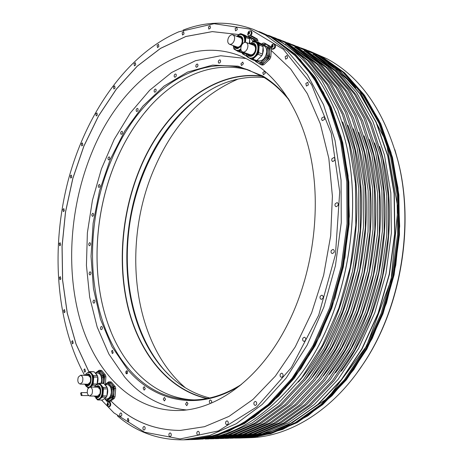 <?xml version="1.0" encoding="UTF-8"?>
<svg xmlns="http://www.w3.org/2000/svg" width="463" height="463" viewBox="0 0 463 463"><rect width="100%" height="100%" fill="white"/><g stroke="black" fill="none" stroke-linecap="round" stroke-linejoin="round"><path stroke-width="0.69" d="M101.53 400.078L113.939 412.892L144.56 432.205L180.066 438.941L218.409 430.937L256.693 407L291.377 367.564L318.7 315.187L335.461 254.534L339.715 191.757L331.259 133.286L311.582 84.596L283.368 49.338L249.835 29.094L214.103 23.706L178.816 31.802C126.729 54.148 86.112 113.487 68.258 180.194C50.768 247.149 55.491 321.553 84.619 375.337M73.241 343.118L72.627 340.629L71.777 341.353L72.396 343.841L73.241 343.118M65.023 311.975L64.461 309.573L63.605 310.308L64.166 312.71L65.023 311.975M60.838 278.975L60.323 276.648L59.443 277.406L59.958 279.727L60.838 278.975M60.624 244.985L60.155 242.722L59.241 243.503L59.715 245.766L60.624 244.985M64.299 210.815L63.859 208.605L62.91 209.421L63.35 211.626L64.299 210.815M71.742 177.254L71.331 175.078L70.335 175.923L70.746 178.099L71.742 177.254M82.813 145.064L82.42 142.917L81.366 143.796L81.76 145.943L82.813 145.064M97.323 115.044L96.952 112.908L95.829 113.829L96.206 115.964L97.323 115.044M115.056 88.022L114.691 85.886L113.493 86.853L113.857 88.989L115.056 88.022M135.7 64.872L135.346 62.725L134.056 63.732L134.415 65.885L135.7 64.872M158.861 46.526L158.508 44.344L157.119 45.397L157.478 47.579L158.861 46.526M184.008 33.932L183.643 31.71L182.15 32.798L182.52 35.02L184.008 33.932M210.434 28.035L210.052 25.754L208.454 26.883L208.836 29.157L210.434 28.035M237.253 29.69L236.848 27.34L235.135 28.498L235.545 30.847L237.253 29.69M287.54 58.014L287.043 55.485L285.15 56.665L285.648 59.195L287.54 58.014M308.364 84.903L307.802 82.264L305.852 83.438L306.425 86.077L308.364 84.903M324.476 119.506L324.696 117.799L323.996 116.815L321.86 117.909L321.64 119.61L322.346 120.594L324.476 119.506M334.645 160.424L334.905 158.878L334.251 157.715L333.881 157.542L331.954 158.676L331.693 160.221L332.353 161.384L332.723 161.558L334.645 160.424M337.967 205.613C338.505 204.114 338.21 203.112 337.087 202.609L335.235 203.708C334.697 205.202 334.992 206.203 336.121 206.706L337.967 205.613M334.02 252.52C334.57 250.946 334.234 249.91 333.019 249.412L331.282 250.466C330.738 252.04 331.074 253.076 332.295 253.574L334.02 252.52M322.948 298.369C323.504 296.725 323.133 295.66 321.843 295.18L320.257 296.181C319.707 297.825 320.078 298.884 321.374 299.364L322.948 298.369M305.487 340.444C306.031 338.748 305.638 337.666 304.313 337.209L302.877 338.152C302.327 339.848 302.721 340.924 304.058 341.387L305.487 340.444M282.824 376.431C283.356 374.7 282.957 373.618 281.62 373.178L280.323 374.069C279.791 375.794 280.196 376.876 281.539 377.316L282.824 376.431M256.473 404.621C256.994 402.885 256.595 401.809 255.281 401.386L254.106 402.231C253.591 403.962 253.99 405.038 255.31 405.455L256.473 404.621M228.056 424.027C228.554 422.314 228.166 421.249 226.905 420.85L225.828 421.643C225.331 423.361 225.718 424.421 226.986 424.826L228.056 424.027M199.125 434.358C199.605 432.679 199.24 431.643 198.042 431.25L197.041 432.014C196.567 433.692 196.931 434.728 198.135 435.122L199.125 434.358M171.05 435.897C171.507 434.265 171.171 433.264 170.043 432.882L169.105 433.623C168.648 435.249 168.989 436.256 170.118 436.632L171.05 435.897M144.942 429.351C145.376 427.783 145.069 426.811 144.016 426.44L143.119 427.164C142.685 428.732 142.992 429.705 144.045 430.069L144.942 429.351M121.624 415.693C122.041 414.188 121.763 413.256 120.791 412.898L119.917 413.609C119.5 415.114 119.778 416.046 120.756 416.411L121.624 415.693M128.94 420.844L128.182 418.344L127.406 418.974L128.17 421.475L128.94 420.844M85.493 371.476L84.81 368.889L83.959 369.601L84.648 372.188L85.493 371.476M88.919 371.858L76.013 344.05L67.233 313.202L62.592 280.312L62.036 246.304L65.491 212.037L72.818 178.348L83.878 146.059L98.474 116.01L116.352 89.087L137.193 66.203L160.551 48.337L185.854 36.479L212.326 31.606L239.024 34.569L212.332 31.629L185.86 36.513L160.568 48.378L137.222 66.244L116.387 89.127L98.515 116.051L83.93 146.088L72.876 178.365L65.543 212.048L62.094 246.299L62.644 280.3L67.285 313.185L76.059 344.026L88.954 371.824M271.353 48.522L271.22 50.479L290.666 69.01L307.305 93.619L320.28 123.719L328.834 158.363L332.405 196.243L330.675 235.771L323.649 275.201L311.645 312.774L295.272 346.851L275.375 376.089L252.925 399.476L228.954 416.422L204.461 426.701L180.344 430.416C153.317 430.312 130.161 420.473 110.86 400.9L109.662 401.774L107.127 401.566L105.049 399.152C106.722 401.068 108.545 401.375 110.512 400.078C112.422 398.55 113.557 396.068 113.915 392.636L113.701 396.756L115.044 396.768L115.715 388.538L115.252 386.732L111.282 381.998L109.945 381.969L113.91 386.703L115.252 386.732M262.237 44.222L266.538 44.448L269.397 46.028L270.079 47.695L269.663 52.093C269.813 48.401 268.772 45.849 266.538 44.448L263.933 42.966L265.224 43.453L270.652 46.491L270.965 47.076M256.114 41.925L254.876 38.539L253.504 37.15L250.668 35.524L251.959 36.01L257.243 38.973L257.903 40.605L257.816 41.977L261.543 44.043M274.449 44.13L274.785 44.257C276.133 46.879 275.433 48.557 272.69 49.292L272.516 49.211M250.94 31.062L251.235 31.177C252.376 32.364 252.254 33.84 250.877 35.599M108.637 401.994L110.217 402.457C111.137 404.575 110.825 406.028 109.28 406.815L107.7 406.352L107.051 404.402L107.682 402.573L108.637 401.994L109.482 402.451C110.402 404.575 110.09 406.028 108.545 406.815M117.457 415.913C136.429 432.118 158.479 440.087 183.603 439.827L209.774 435.446L236.321 423.691L262.185 404.459L286.186 378.034L307.119 345.19L323.851 307.172L335.444 265.652L341.266 222.616L341.063 180.148L334.975 140.248L323.498 104.655L307.42 74.728L287.697 51.358L265.374 34.991L253.469 29.429C229.845 20.87 206.4 21.101 183.134 30.112M234.822 438.073L239.62 438.033L265.86 433.843L292.321 422.713L317.954 404.569L341.607 379.706L362.101 348.842L378.352 313.156L389.476 274.177L394.875 233.734L394.314 193.737L387.942 156.043L376.251 122.267L360.011 93.688L340.155 71.18L317.705 55.195L305.736 49.663L301.216 48.036M249.748 437.709C288.831 436.8 332.422 411.046 363.287 363.837C400.512 308.497 414.703 225.134 397.885 160.592C384.116 110.796 360.538 76.881 327.156 58.847L310.239 51.405L322.213 56.937L344.669 72.882L364.526 95.314L380.777 123.777L392.479 157.397L398.869 194.9L399.459 234.683L394.1 274.906L383.017 313.665L366.812 349.154L346.359 379.845L322.74 404.581L297.136 422.632L270.687 433.704L243.966 437.894L249.748 437.709M194.906 439.462C229.758 438.461 262.938 419.362 294.445 382.154C348.234 318.278 368.606 198.61 338.985 120.53C324.181 81.037 303.167 53.882 275.936 39.071L261.057 32.369L272.979 37.925L295.33 54.24L315.083 77.489L331.195 107.225L342.707 142.552L348.842 182.133L349.102 224.242L343.338 266.902L331.815 308.045L315.147 345.722L294.271 378.277L270.311 404.477L244.476 423.552L217.928 435.208L191.196 439.584L194.906 439.462M302.322 48.453L317.543 55.247L339.981 71.227L359.826 93.729L376.054 122.301L387.734 156.06L394.1 193.742L394.655 233.722L389.256 274.154L378.138 313.115L361.892 348.789L341.405 379.637L317.763 404.488L292.141 422.626L265.693 433.744L239.469 437.929L236.003 438.039L262.226 433.843L288.686 422.684L314.331 404.483L337.996 379.533L358.512 348.564L374.787 312.745L385.939 273.633L391.362 233.039L390.824 192.909L384.475 155.088L372.808 121.213L356.579 92.559L336.74 70L314.308 53.997L300.95 47.932M288.229 389.533L294.52 382.073C348.274 318.231 368.629 198.662 339.026 120.635L335.559 111.508M199.611 439.202L225.765 434.664L252.225 422.904L277.933 403.829L301.726 377.744L322.41 345.404L338.881 308.045L350.225 267.296L355.827 225.082L355.451 183.417L349.235 144.265L337.689 109.303L321.571 79.856L301.847 56.799L279.53 40.576L268.361 35.321M234.533 438.079L236.003 438.039M205.236 439.011L208.726 438.912L234.938 434.618L261.456 423.159L287.216 404.425L311.067 378.717L331.809 346.787L348.326 309.84L359.705 269.495L365.336 227.646L364.966 186.311L358.744 147.419L347.169 112.659L331.01 83.346L311.223 60.364L288.831 44.17L273.61 37.358M206.793 438.976L232.999 434.676L259.517 423.194L285.289 404.425L309.151 378.659L329.905 346.66L346.44 309.631L357.835 269.2L363.478 227.264L363.125 185.842L356.915 146.875L345.346 112.052L329.193 82.692L309.411 59.681L287.025 43.47L275.068 37.908M215.254 438.692L218.681 438.594L244.898 434.335L271.399 422.985L297.124 404.448L320.911 379.018L341.572 347.435L358.003 310.905L369.3 271.005L374.851 229.619L374.422 188.725L368.154 150.226L356.539 115.785L340.351 86.714L320.541 63.882L298.131 47.758L282.962 40.975M216.782 438.658L243 434.392L269.501 423.02L295.238 404.442L319.036 378.96L339.709 347.314L356.157 310.702L367.472 270.716L373.039 229.243L372.622 188.262L366.36 149.688L354.751 115.189L338.569 86.072L318.764 63.211L296.355 47.07L284.386 41.514M225.082 438.38L228.438 438.282L254.662 434.057L281.145 422.817L306.824 404.465L330.541 379.307L351.122 348.072L367.472 311.94L378.682 272.487L384.163 231.552L383.671 191.086L377.357 152.969L365.712 118.846L349.501 90.007L329.673 67.332L307.247 51.271L292.13 44.523M226.575 438.339L252.804 434.109L279.287 422.846L304.972 404.465L328.707 379.249L349.299 347.95L365.666 311.744L376.894 272.203L382.386 231.182L381.911 190.634L375.603 152.443L363.959 118.262L347.754 89.382L327.931 66.672L305.505 50.6L293.53 45.05M279.12 39.957L270.519 36.149L280.763 40.594L279.12 39.957L278.975 40.275M270.519 36.149L269.049 35.593M200.346 439.167L227.848 434.896L254.106 423.587L279.664 405.096L303.398 379.701L324.146 348.118L340.814 311.506L352.493 271.434L358.565 229.746L358.761 188.406L353.188 149.329L342.29 114.193L326.803 84.324L307.64 60.63L285.787 43.609L285.544 44.135M298.351 382.05C352.806 319.262 373.247 199.194 342.632 121.925M280.763 40.594L280.52 41.126M229.92 438.224L233.063 438.137L259.02 434.005L285.22 423.037L310.65 405.137L334.188 380.592L354.687 350.086L371.089 314.747L382.507 276.064L388.347 235.8L388.341 195.832L382.612 157.981L371.604 123.87L356.03 94.776L336.798 71.591L314.892 54.819L313.341 54.223L313.115 54.703M298.033 46.798L308.208 51.196L296.644 46.271M231.402 438.189L257.359 434.051L283.564 423.066L309 405.137L332.55 380.545L353.066 349.982L369.48 314.574L380.916 275.815L386.761 235.476L386.773 195.432L381.049 157.524L370.047 123.355L354.479 94.221L335.247 71.007L313.341 54.223M220.191 438.536L223.583 438.438L249.534 434.277L275.763 423.205L301.234 405.125L324.835 380.32L345.415 349.49L361.898 313.764L373.398 274.657L379.307 233.96L379.365 193.575L373.676 155.354L362.697 120.93L347.146 91.599L327.931 68.258L306.031 51.41L304.278 50.733L304.046 51.225M288.981 43.29L299.353 47.776L287.564 42.758M221.702 438.496L247.653 434.329L273.882 423.234L299.364 405.125L322.977 380.268L343.569 349.368L360.069 313.567L371.586 274.38L377.513 233.595L377.576 193.129L371.905 154.833L360.932 120.345L345.386 90.968L326.172 67.598L304.278 50.733M210.271 438.849L213.727 438.75L239.672 434.554L265.912 423.379L291.43 405.113L315.095 380.042L335.75 348.865L352.32 312.739L363.901 273.193L369.885 232.044L370.006 191.225L364.369 152.616L353.425 117.868L337.903 88.288L318.706 64.791L296.829 47.863L295.035 47.168L294.798 47.683M279.75 39.72L290.151 44.222L278.309 39.176M211.811 438.814L237.75 434.612L263.997 423.413L289.525 405.108L313.196 379.984L333.869 348.743L350.456 312.537L362.054 272.91L368.05 231.674L368.183 190.768L362.558 152.084L351.62 117.272L336.103 87.646L316.912 64.114L295.035 47.168M201.92 439.132L229.607 434.844L255.865 423.552L281.417 405.102L305.146 379.753L325.877 348.228L342.527 311.692L354.195 271.694L360.255 230.088L360.44 188.829L354.855 149.821L343.951 114.743L328.458 84.914L309.29 61.249L287.43 44.24L285.787 43.609M308.208 51.196L307.982 51.677M335.496 372.767C380.991 313.654 397.989 213.808 374.613 142.974M329.378 374.405C376.407 314.58 393.967 211.417 369.381 139.404M299.353 47.776L299.11 48.297M297.599 47.099L297.46 47.394M323.215 376.014C371.76 315.506 389.892 209.004 364.097 135.85M249.997 38.035L251.253 38.041M251.698 38.047L254.569 38.128M317.01 377.582C367.061 316.443 385.766 206.567 358.761 132.314M290.151 44.222L289.902 44.761M288.362 43.528L288.217 43.835M310.754 379.122C362.303 317.386 381.587 204.108 353.367 128.789M304.457 380.627C357.494 318.336 377.362 201.613 347.921 125.282M341.335 371.147C385.355 312.774 401.815 216.088 379.591 146.435M394.858 149.653L398.099 161.28C414.813 225.44 400.715 308.248 363.715 363.258L356.811 373.161M238.005 79.086C201.515 94.863 173.839 124.153 154.983 166.975C121.595 241.634 131.648 342.018 185.443 387.849M287.477 324.592C312.751 274.791 321.658 209.253 310.615 156.309C299.457 103.324 270.38 66.498 237.224 54.796C179.8 34.621 119.28 84.283 91.732 152.854C70.179 205.468 65.445 268.146 80.134 319.985C95.008 371.367 130.664 410.091 176.669 410.519C215.226 410.982 259.749 379.822 287.477 324.592M257.868 42.006L257.833 42.567M268.552 58.622L265.392 61.429C267.892 58.946 269.316 55.838 269.663 52.093L269.483 56.584L268.552 58.622L269.848 59.09L263.783 64.768L262.191 65.109L260.895 64.652L255.524 61.486L255.171 60.728M271.277 50.519L270.78 57.059L269.483 56.584M113.701 396.756L112.955 398.383L114.303 398.388L110.923 400.9C130.213 420.462 153.363 430.301 180.373 430.416M95.563 372.958L99.128 370.273L101.617 370.469L102.277 371.181L105.471 375.071L105.917 376.841L105.338 384.284M246.854 56.388L242.467 53.789L242.114 53.002M249.025 36.762L253.186 36.953L257.243 38.973M255.958 38.487L256.612 40.119L257.903 40.605M241.009 49.998L239.591 51.376L238.37 51.659L242.861 52.95L244.944 55.276L246.646 55.855M250.668 35.524L249.123 35.906L247.965 36.947M256.612 40.119L256.398 42.035M114.303 398.388L115.044 396.768M104.991 384.562L108.753 381.796L109.945 381.969M110.09 381.825L111.282 381.998M115.715 388.538L114.373 388.515L113.91 386.703M114.373 388.515L113.915 392.636C114.118 389.175 113.412 386.408 111.797 384.325C110.096 382.45 108.278 382.178 106.34 383.514L105.263 384.568M112.955 398.383L108.319 401.768M107.41 383.405L109.401 383.567L112.752 387.577L113.117 389.007L112.55 395.969L111.965 397.248L108.047 400.119L105.871 399.951L105.008 398.886M111.965 397.248L110.726 397.237L106.814 400.107M105.674 384.574L107.237 383.399L108.174 383.538L111.519 387.554L112.752 387.577M109.401 383.567L108.174 383.538M113.117 389.007L111.884 388.984L111.317 395.958L112.55 395.969M111.317 395.958L110.726 397.237M111.519 387.554L111.884 388.984M104.522 398.886L106.855 398.898C109.297 398.574 110.79 396.415 111.328 392.427C111.386 387.78 110.032 385.17 107.271 384.603L104.945 384.562M103.579 399.228L106.172 397.318M106.768 396.287C108.597 390.813 107.85 386.831 104.54 384.354M96.68 398.944L97.45 399.905L102.416 400.084L106.328 397.202L106.912 395.917L107.491 388.92L107.127 387.485L103.787 383.451L99.007 383.231M94.267 396.062L97.317 399.048C102.983 400.385 104.279 384.689 98.555 384.209C96.952 384.058 95.615 385.019 94.545 387.103L95.17 386.009M97.664 384.116L98.839 383.225L99.771 383.37L103.104 387.415L103.463 388.856L102.884 395.877L102.294 397.167L98.388 400.061M98.191 399.233L98.422 399.245C104.007 399.679 104.812 384.498 99.238 384.07L98.654 384.047M103.787 383.451L99.771 383.37M103.104 387.415L107.127 387.485M107.491 388.92L103.463 388.856M102.884 395.877L106.912 395.917M106.328 397.202L102.294 397.167M95.419 396.073L97.056 396.878C100.911 397.185 101.484 386.692 97.635 386.379L95.702 387.12M97.259 396.872L95.824 396.073M96.101 387.126L97.583 386.373M89.735 396.021L91.969 394.135C93.028 390.326 92.38 387.953 90.025 387.022L87.779 388.92C86.72 392.728 87.374 395.095 89.735 396.021L97.6 396.091L100.031 393.729M100.158 389.58L97.878 387.155L90.025 387.022M100.459 370.313L101.617 370.469M100.286 370.429L104.14 375.03L105.471 375.071M105.917 376.841L104.586 376.807L104.14 375.03M104.586 376.807L103.955 383.653M103.683 383.416L104.129 380.858C104.337 377.455 103.654 374.741 102.086 372.721C100.43 370.898 98.66 370.66 96.767 371.997L95.783 372.964M98.839 371.876L99.753 371.997L101.53 373.948L103.006 375.898L103.353 377.299L102.925 383.312L98.926 383.231M96.142 372.975L97.618 371.835L98.532 371.963L101.779 375.863L103.006 375.898M99.753 371.997L98.532 371.963M101.634 383.283L102.132 377.264L103.353 377.299M101.779 375.863L102.132 377.264M101.05 383.271L101.582 380.655C101.652 376.135 100.361 373.589 97.71 373.022L95.366 372.952M97.108 384.307C98.833 378.925 98.098 375.059 94.909 372.721M94.255 387.097L94.66 386.79M97.08 384.319L97.762 377.154L97.409 375.748L94.168 371.83L93.26 371.702M87.125 387.051L88.254 388.087M85.117 375.314L85.643 374.405M88.155 372.449L89.266 371.581L90.181 371.708L93.41 375.638L93.757 377.05L93.179 383.96L92.606 385.239L90.25 387.027M90.077 387.027C94.73 385.129 94.354 372.646 89.66 372.408L89.151 372.385M88.531 387.317L89.035 387.323M94.168 371.83L90.181 371.708M93.41 375.638L97.409 375.748M97.762 377.154L93.757 377.05M93.179 383.96L97.184 384.041M95.748 385.297L92.606 385.239M85.852 384.18L87.432 384.996C91.205 385.332 91.836 374.92 88.063 374.665L86.216 375.383M87.634 384.985L86.251 384.192M86.616 375.389L88.057 374.665M80.168 384.07L82.379 382.189C83.415 378.462 82.802 376.141 80.545 375.227L78.316 377.119C77.28 380.841 77.894 383.161 80.168 384.07L87.982 384.226L90.302 382.102M90.482 377.658L88.346 375.441L80.545 375.227M270.079 47.695L271.127 48.088M269.848 59.09L270.78 57.059M269.397 46.028L270.687 46.514M256.004 60.757L258.082 63.02C260.385 64.23 262.822 63.703 265.392 61.429L262.486 64.311L263.783 64.768M262.486 64.311L260.895 64.652M263.933 42.966L262.342 43.343L261.144 44.396M266.48 44.413L263.378 44.651L267.99 47.249L266.804 46.804L267.336 48.123L266.833 55.641L268.019 56.075L268.528 48.563L267.99 47.249M263.378 44.651L266.804 46.804M268.528 48.563L267.336 48.123M267.29 57.678L266.098 57.25L260.976 62.071L262.168 62.493L267.29 57.678L268.019 56.075M260.976 62.071L259.72 62.343L260.912 62.765L262.168 62.493M259.72 62.343L256.699 60.566M261.178 44.419L262.191 44.205M266.833 55.641L266.098 57.25M256.93 60.364L258.267 60.838C262.677 61.238 265.496 58.274 266.723 51.96C266.827 48.737 265.843 46.659 263.771 45.721L262.596 45.281M257.48 59.843L261.815 55.739M262.48 54.356L263.372 50.675L263.053 47.243M261.271 44.489L260.316 43.95M261.85 55.705L257.96 54.293L252.833 59.171L251.577 59.449L255.472 60.832L256.728 60.555L261.85 55.705L262.585 54.09L263.1 46.537L262.562 45.218L257.955 42.613L254.071 41.161L252.815 41.462L252.011 42.243M254.071 41.161L258.678 43.765L262.562 45.218M258.678 43.765L259.211 45.09L263.1 46.537M259.211 45.09L258.695 52.666L262.585 54.09M258.695 52.666L257.96 54.293M251.577 59.449L249.331 58.124M248.382 57.562L247.034 56.77L246.571 54.675M249.754 58.274L252.26 58.471C258.539 57.493 261.514 43.916 255.808 42.26L255.582 42.185M252.833 59.171L256.728 60.555M247.827 53.841L249.47 55.381L251.068 55.456C255.408 54.761 257.451 45.368 253.504 44.234L251.259 44.35M251.646 44.494L253.701 44.315M249.673 55.438L248.22 53.98M242.664 51.983L250.275 54.721C252.075 55.132 253.614 54.119 254.887 51.677C256.022 48.528 255.628 46.387 253.701 45.258L246.102 42.44C244.285 42.017 242.739 43.047 241.466 45.53C240.326 48.708 240.725 50.855 242.664 51.983C244.458 52.388 245.998 51.364 247.271 48.899C248.411 45.727 248.023 43.574 246.102 42.44M247.011 36.432L247.936 36.959L248.932 36.727L250.118 37.179L254.581 39.691L253.394 39.245L253.869 41.19M248.932 36.727L253.394 39.245M255.101 41.543L254.581 39.691M255.101 40.981L253.915 40.536M246.547 54.593L243.445 52.782M253.047 41.386L250.477 38.215L249.21 37.74M243.66 52.591L246.304 53.303C246.935 56.88 248.7 58.471 251.617 58.072C259.251 56.752 260.403 39.806 252.723 42.064L249.754 43.794M249.887 43.644L249.638 39.598M242.861 52.95L243.851 52.412M249.169 37.653L244.707 35.136L240.835 33.672L245.292 36.195L249.169 37.653L249.684 38.944L249.36 43.649M240.835 33.672L239.62 33.978L238.867 34.725M245.292 36.195L245.807 37.491L249.684 38.944M245.471 42.307L245.807 37.491M238.37 51.659L236.188 50.369M235.268 49.83L233.977 49.066L233.531 47.052M236.581 50.508L239.041 50.693L240.957 49.819M245.384 42.301C245.853 38.412 244.904 35.894 242.531 34.742L242.305 34.667M239.591 51.376L243.474 52.77M234.706 46.144L236.292 47.648L237.849 47.718C242.051 47 244.059 37.781 240.251 36.675L238.075 36.803M238.462 36.947L240.447 36.756M236.489 47.712L235.094 46.288M229.498 44.257L237.091 47.006C238.833 47.405 240.332 46.398 241.576 43.979C242.681 40.889 242.305 38.794 240.453 37.688L232.872 34.858C231.112 34.453 229.607 35.477 228.363 37.931C227.258 41.051 227.634 43.157 229.498 44.257C231.24 44.651 232.739 43.626 233.983 41.19C235.094 38.07 234.724 35.964 232.872 34.858M271.81 48.945L270.988 47.486L272.146 44.413L274.079 43.985C275.427 46.613 274.727 48.291 271.984 49.026L271.81 48.945M273.083 45.397L273.002 46.63L271.7 47.376L271.387 47.006L272.151 47.434L273.002 46.63L273.083 45.397L272.771 45.027L272.122 45.2L273.054 45.553L272.308 47.214M272.122 45.2L271.468 45.773L272.319 44.969L272.875 45.333M271.486 46.068L271.387 47.006L271.486 46.068L272.418 46.422M249.285 35.848L248.365 35.744L247.612 34.488L248.834 31.235L250.535 30.905C251.785 32.566 251.444 34.187 249.505 35.773M249.563 32.41L248.828 31.866L249.551 32.271L249.47 33.463L248.66 34.256L247.936 33.851L248.66 34.256L249.47 33.463L249.557 32.288M248.643 32.092L248.023 32.653L247.936 33.851L248.023 32.653L248.643 32.092L249.557 32.439M249.412 32.746L249.007 33.73M108.411 403.811L107.948 403.267L108.492 403.939L108.4 405.073L107.763 405.536L107.213 404.865L107.775 405.542L108.4 405.073L108.394 403.805M107.798 403.418L107.306 403.73L107.213 404.865L107.306 403.73L108.058 403.418M107.457 404.998L108.423 404.998M108.255 403.805L108.267 404.992M80.597 393.191L81.228 395.529L81.951 394.91L81.32 392.578L80.597 393.191M219.144 85.354L216.424 86.656C173.197 108.585 141.036 160.904 130.745 217.639C120.704 274.426 132.626 334.894 165.262 371.123L169.718 375.696M246.038 58.517L220.712 55.745L195.565 60.688L171.617 72.512L149.671 90.256L130.358 112.908L114.158 139.456L101.42 168.914L92.426 200.346L87.38 232.808L86.425 265.386L89.672 297.119L97.155 327.011L108.851 354.01L124.605 376.98C141.342 396.6 161.876 407.579 186.219 409.923M288.79 99.319C280.873 89.44 272.163 81.65 262.666 75.944L238.063 66.174L212.581 65.109L187.527 72.072L164 86.118L142.864 106.143L124.767 130.994L110.217 159.544L99.574 190.675L93.115 223.299L91.032 256.34L93.468 288.698L100.465 319.227L111.988 346.712L127.863 369.885C155.059 401.739 198.575 411.792 240.066 385.569M111.595 351.029L112.289 353.587L113.186 352.858L112.486 350.3L111.595 351.029M100.778 326.953C100.228 328.319 100.402 329.222 101.287 329.668L102.051 329.181C102.601 327.816 102.433 326.907 101.547 326.461L100.778 326.953M93.48 300.325C92.768 301.662 92.872 302.611 93.786 303.172L94.411 302.877C95.123 301.54 95.019 300.591 94.105 300.024L93.48 300.325M89.735 271.984C88.867 273.251 88.902 274.229 89.834 274.929L90.314 274.773C91.182 273.506 91.147 272.528 90.216 271.827L89.735 271.984M89.527 242.722C88.508 243.885 88.474 244.886 89.417 245.731L89.747 245.674C90.771 244.516 90.806 243.509 89.863 242.664L89.527 242.722M92.797 213.298C91.628 214.317 91.518 215.33 92.473 216.337L92.658 216.337C93.827 215.318 93.937 214.305 92.982 213.293L92.797 213.298M99.435 184.442C98.121 185.281 97.942 186.3 98.891 187.486L98.932 187.492C100.239 186.653 100.425 185.64 99.476 184.448L99.435 184.442M109.291 156.888L109.199 156.859C107.879 157.513 107.624 158.52 108.44 159.868L108.539 159.903C109.858 159.243 110.113 158.236 109.291 156.888M122.191 131.37L121.96 131.255C120.687 131.752 120.368 132.736 120.993 134.206L121.231 134.322C122.504 133.819 122.822 132.835 122.191 131.37M137.881 108.643L137.528 108.394C136.301 108.753 135.914 109.702 136.359 111.247L136.718 111.502C137.939 111.137 138.327 110.188 137.881 108.643M156.043 89.481L155.58 89.046C154.411 89.278 153.959 90.181 154.225 91.767L154.688 92.201C155.857 91.969 156.309 91.061 156.043 89.481M176.264 74.665L175.714 73.993C174.603 74.115 174.1 74.965 174.186 76.54L174.742 77.211C175.847 77.089 176.357 76.239 176.264 74.665M198.031 64.976L197.244 63.981L196.208 64.606L195.739 66.342L196.358 67.303L197.568 66.713L198.031 64.976M220.677 61.133L220.023 59.837L218.843 60.312L218.241 61.909L218.895 63.205L220.07 62.731L220.677 61.133M243.405 63.749L242.751 62.083L240.905 63.853L241.564 65.526L243.405 63.749M265.276 73.252L264.662 71.169L262.816 72.622L263.435 74.705L265.276 73.252M211.435 403.07L211.753 401.056L210.219 399.899L209.513 400.634L209.288 401.855L210.3 403.545M185.57 404.118L186.763 405.663L187.966 403.545L186.78 402.006L185.57 404.118M163.248 399.1L164.377 400.946L165.546 399.228L164.423 397.387L163.248 399.1M143.136 388.011L144.155 390.124L145.255 388.775L144.242 386.663L143.136 388.011M127.51 373.253C126.225 374.33 125.699 373.728 125.948 371.453L126.526 370.822L127.325 371.042L127.51 373.253M289.693 100.795C281.707 90.707 272.892 82.767 263.262 76.98L247.792 69.728C194.217 51.399 137.436 96.507 111.45 160.024C81.604 229.607 86.755 320.952 129.09 369.329C146.059 388.874 166.888 399.077 191.578 399.922C208.049 400.073 224.653 394.922 241.402 384.469M250.072 70.55C212.349 58.894 172.051 78.264 143.86 113.678C132.725 127.643 123.43 143.426 115.976 161.026C94.215 212.262 90.667 274.912 108.047 324.054L108.093 324.169C90.696 274.976 94.244 212.268 116.034 160.979C123.488 143.362 132.794 127.562 143.941 113.585L149.549 106.965M194.009 399.905C154.555 398.417 122.932 366.812 108.047 324.054M111.195 332.278L108.093 324.169M261.688 76.054C212.355 69.867 164.33 110.877 140.781 166.443C121.786 210.879 116.948 263.678 128.303 308.885C139.878 353.773 168.376 389.846 206.787 398.55M207.378 398.44C168.879 389.944 140.26 353.946 128.61 309.064C117.185 263.858 122.001 211.012 141.012 166.547C164.602 110.888 212.806 69.872 262.208 76.354M264.205 77.558C247.514 76.042 231.315 79.196 215.619 87.021C185.038 103.336 161.599 130.161 145.301 167.496C115.565 234.816 121.532 323.672 164.637 370.527L166.94 372.964C179.169 385.54 193.407 393.874 209.658 397.966M127.493 373.294L126.746 373.844L126.075 371.511L126.868 370.869L127.574 371.465M308.422 50.704L320.402 56.237L358.663 89.232L386.252 141.811L397.931 208.292L391.125 279.802L366.54 346.087L328.163 397.833L282.494 428.888C268.991 434.491 255.663 437.512 242.502 437.94L268.737 433.762L295.191 422.667L320.813 404.575L344.443 379.787L364.913 349.033L381.142 313.457L392.236 274.611L397.613 234.301L397.034 194.431L390.65 156.847L378.954 123.17L362.708 94.66L342.851 72.193L320.396 56.231L305.736 49.663M259.037 31.588L270.965 37.15L293.316 53.482L313.063 76.771L329.17 106.559L340.681 141.956L346.804 181.618L347.047 223.826L341.272 266.584L329.725 307.814L313.04 345.577L292.147 378.213L268.175 404.465L242.328 423.587L215.775 435.272L189.575 439.636L215.764 435.272L242.305 423.587L268.152 404.471L292.124 378.213L313.017 345.577L329.697 307.808L341.243 266.566L347.019 223.808L346.775 181.606L340.652 141.938L329.147 106.542L313.046 76.76L293.305 53.477L270.959 37.15L253.469 29.429M266.179 44.245L262.949 44.489M309.788 51.231L310.239 51.405L309.788 51.231M260.553 32.178L261.057 32.369L260.553 32.178M321.791 56.839L343.795 72.28L363.102 93.595L379.122 120.571L390.986 152.443L397.995 188.128L399.662 226.21L395.796 265.079L386.512 303.01L372.275 338.355L353.801 369.642L332.017 395.72L307.959 415.786L282.667 429.427L257.15 436.568M263.545 433.455C273.396 431.134 283.217 427.361 293.01 422.134M355.734 87.958C346.891 77.257 337.243 68.57 326.797 61.897M97.45 399.193L95.922 398.4M96.345 384.817L98.775 384.064C104.343 384.487 103.538 399.673 97.953 399.239L97.514 399.204M95.042 387.109L97.768 385.638C102.375 386.038 101.333 398.666 96.773 397.601L94.759 396.068M95.297 387.114L97.664 385.992C101.999 386.368 101.015 398.244 96.726 397.242L95.013 396.068M87.883 387.282L86.367 386.512M86.922 373.085L89.197 372.391C94.655 372.738 93.769 387.803 88.3 387.323L87.941 387.294M88.763 387.334L86.315 386.524L84.735 384.163L87.744 387.137C93.254 388.37 94.55 372.923 88.977 372.536C87.438 372.408 86.153 373.346 85.111 375.348L87.079 372.929L89.382 372.385M85.58 375.366L88.196 373.936C92.681 374.26 91.639 386.692 87.2 385.708L85.209 384.168M85.823 375.371L88.092 374.283C92.311 374.59 91.327 386.275 87.16 385.355L85.458 384.174M252.937 41.977L255.356 42.092C261.063 43.748 258.088 57.331 251.808 58.309L249.528 58.199L247.103 55.901M252.022 42.289L252.752 42.029M250.466 44.06L251.976 43.383C258.151 41.572 257.225 55.207 251.085 56.283C249.123 56.613 247.774 55.705 247.039 53.558M250.784 44.176L251.878 43.736C257.683 42.04 256.809 54.86 251.039 55.873C249.331 56.173 248.099 55.444 247.352 53.667M239.724 34.476L242.085 34.575C244.505 35.761 245.442 38.348 244.898 42.336M240.87 49.396L238.59 50.531L236.356 50.432L234.07 48.291M233.271 45.623C233.85 49.153 235.557 50.71 238.399 50.293L240.829 49.026M244.551 42.417C245.112 36.878 243.434 34.262 239.51 34.563L236.639 36.264M238.96 34.737L239.533 34.528M241.362 45.768L237.866 48.534C235.956 48.87 234.654 47.984 233.948 45.866M237.316 36.519L238.763 35.854C242.641 35.935 243.769 38.759 242.149 44.321M237.617 36.629L238.665 36.201C244.296 34.488 243.416 47.081 237.82 48.129C236.159 48.441 234.967 47.724 234.249 45.976M271.272 37.15L294.532 53.696L313.798 75.909L329.708 104.239L341.387 137.922L348.095 175.766L349.334 216.267L344.929 257.631L335.027 297.998L320.124 335.548L301.008 368.693L278.657 396.183L254.152 417.18L228.577 431.279L202.956 438.438M271.44 46.694L272.377 47.047M271.694 45.611L272.626 45.964M247.989 33.55L248.891 33.892M248.035 32.942L248.961 33.295M248.232 32.497L249.163 32.85M107.266 404.593L108.232 404.593M107.312 404.014L108.278 404.014M107.659 403.655L108.111 403.655M190.119 439.618L216.921 435.22L243.463 423.529L269.292 404.419L293.247 378.178L314.122 345.577L330.785 307.854L342.307 266.671L348.066 223.97L347.806 181.82L341.671 142.21L330.165 106.86L314.059 77.113L294.312 53.853L271.966 37.538L260.125 32.011L272.099 37.596L300.227 59.605L323.608 92.548L339.981 134.137L347.8 176.843L348.604 222.859L342.174 269.605L328.852 314.365L309.504 354.623L285.411 388.301L258.082 413.974L229.058 430.885C213.142 437.008 202.638 438.924 190.739 439.601M259.546 31.785L260.125 32.011M242.994 437.923L269.802 433.709L296.245 422.603L321.843 404.517L345.456 379.747L365.903 349.021L382.108 313.486L393.18 274.692L398.539 234.434L397.949 194.616L391.553 157.084L379.857 123.447L363.611 94.979L343.754 72.535L321.305 56.584L309.417 51.086L321.409 56.631L344.003 72.674L363.941 95.193L380.221 123.696L391.93 157.322L398.325 194.813L398.921 234.567L393.573 274.762L382.507 313.486L366.32 348.963L345.873 379.66L322.242 404.425L296.569 422.54L269.993 433.681L243.567 437.905M308.879 50.878L309.417 51.086M242.502 437.94L239.62 438.033M189.575 439.636L183.603 439.827M108.903 381.796L110.24 381.825M108.55 383.428L107.323 383.399M94.539 387.103C95.528 385.112 96.819 384.087 98.422 384.035L98.891 384.041M98.422 399.245L97.485 399.199L94.255 396.062M99.36 370.273L100.685 370.313M98.995 371.876L97.774 371.841M89.423 371.581L93.416 371.708M252.844 41.971L255.808 42.26M249.979 58.361L249.528 58.199C247.699 57.453 246.629 55.82 246.304 53.291M249.736 43.788L252.839 41.971M236.628 36.259L239.62 34.47L242.531 34.742M236.807 50.594L236.356 50.432C234.591 49.703 233.555 48.1 233.254 45.617M398.099 161.28L397.885 160.592M363.715 363.258L363.287 363.837M273.917 43.91L274.623 44.182M271.984 49.026L272.69 49.292M272.342 47.232L271.822 47.035M273.101 45.536L272.649 45.368M250.39 30.842L251.091 31.108M248.521 35.819L249.013 36.004M248.839 34.059L248.347 33.874M108.377 404.992L107.41 404.992M108.122 403.684L107.566 403.684M88.636 395.599L81.228 395.529M87.27 392.647L81.32 392.578M166.94 372.964L167.577 373.572M215.619 87.021L216.424 86.656"/></g></svg>
